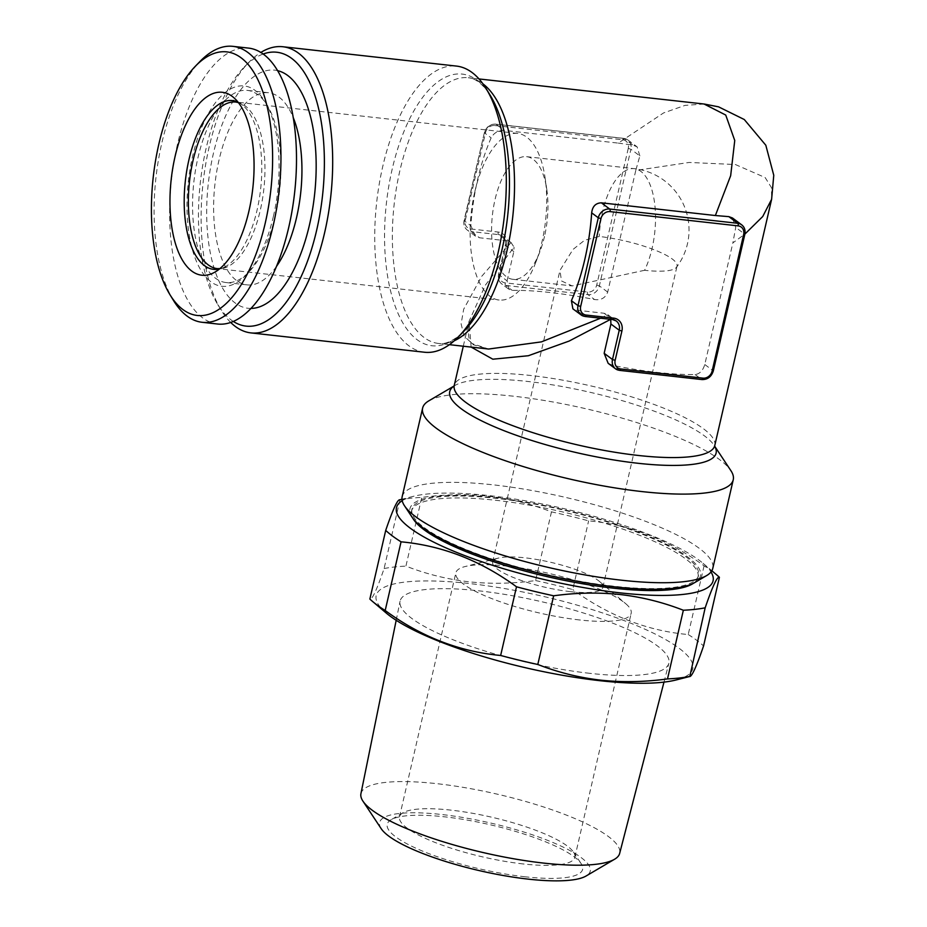 <?xml version="1.0" encoding="UTF-8"?>
<svg xmlns="http://www.w3.org/2000/svg" width="927" height="927" viewBox="0 0 927 927"><rect width="100%" height="100%" fill="white"/><g stroke="black" fill="none" stroke-linecap="round" stroke-linejoin="round"><path stroke-width="0.7" stroke-dasharray="4.63 3.48" d="M544.497 236.443A61.703 27.509 96.4 0 1 539.908 251.623A61.703 27.509 96.4 0 1 512.932 279.317A61.703 27.509 96.4 0 1 492.422 214.948A61.703 27.509 96.4 0 1 526.594 156.675A61.703 27.509 96.4 0 1 546.814 189.629A61.703 27.509 96.4 0 1 544.497 236.443M644.601 270.29L572.144 285.91L561.495 280.951L559.954 270.406L572.99 249.456L584.578 240.267L599.259 236.478A56.559 12.793 -167 0 1 677.034 266.107A56.559 12.793 -167 0 1 676.467 267.3A56.559 12.793 -167 0 1 644.601 270.29A61.703 27.509 96.4 0 0 652.063 248.424A61.703 27.509 96.4 0 0 634.161 168.656A61.703 27.509 96.4 0 0 602.608 211.53A61.703 27.509 96.4 0 0 599.259 236.478M523.245 863.952A89.977 20.359 -167 0 1 399.502 816.814A89.977 20.359 -167 0 1 402.967 812.759A89.977 20.359 -167 0 1 491.75 817.22A89.977 20.359 -167 0 1 573.512 852.133A89.977 20.359 -167 0 1 574.856 857.301A89.977 20.359 -167 0 1 523.245 863.952M579.572 619.954A89.977 20.359 -167 0 1 455.841 572.816A89.977 20.359 -167 0 1 465.087 566.548A89.977 20.359 -167 0 1 548.089 573.222A89.977 20.359 -167 0 1 625.621 603.604A89.977 20.359 -167 0 1 631.183 613.292A89.977 20.359 -167 0 1 579.572 619.954M402.202 500.696A162.48 36.756 -167 0 1 413.164 496.385A162.48 36.756 -167 0 1 563.048 508.436A162.48 36.756 -167 0 1 703.048 563.315A162.48 36.756 -167 0 1 710.997 571.982M399.467 499.862L399.954 499.862A179.965 40.707 -167 0 1 421.773 497.417C444.531 494.3 466.802 493.882 488.575 496.188C510.093 498.68 531.067 503.906 551.472 511.866A179.965 40.707 -167 0 1 588.622 520.87C629.479 524.508 667.961 539.491 704.08 565.841A179.965 40.707 -167 0 1 716.78 574.937M551.472 511.866L535.609 580.557C512.654 583.686 490.383 584.091 468.807 581.785C447.104 579.248 426.13 574.022 405.922 566.107L421.773 497.417M535.609 580.557A179.965 40.707 -167 0 1 572.77 589.56L588.622 520.87M704.08 565.841L688.216 634.532C647.359 630.893 608.877 615.91 572.77 589.56M688.216 634.532A179.965 40.707 -167 0 1 703.558 645.968M386.223 613.037A162.48 36.756 -167 0 1 542.758 596.281A162.48 36.756 -167 0 1 676.107 679.966M399.954 499.862L384.102 568.541C376.779 589.92 372.028 600.093 369.861 599.062M384.102 568.541A179.965 40.707 -167 0 1 405.922 566.107M570.406 591.646A56.559 12.793 -167 0 1 492.631 562.017A56.559 12.793 -167 0 1 498.436 558.077A56.559 12.793 -167 0 1 550.615 562.272A56.559 12.793 -167 0 1 599.352 581.368A56.559 12.793 -167 0 1 602.851 587.463A56.559 12.793 -167 0 1 570.406 591.646M525.111 876.791A100.267 22.677 -167 0 1 420.638 850.291A100.267 22.677 -167 0 1 391.09 819.746A100.267 22.677 -167 0 1 490.024 824.717A100.267 22.677 -167 0 1 581.136 863.616A100.267 22.677 -167 0 1 525.111 876.791M704.172 104.021L685.03 105.377L663.547 112.943L618.274 143.106L504.276 130.406C498.228 130.348 493.859 132.839 491.148 137.868A133.685 59.606 -83.6 0 0 470.87 225.701L475.389 236.084L479.491 237.764L506.93 240.823L511.078 242.526L481.716 276.316L463.685 309.201L461.101 323.94L464.218 336.234L473.581 344.844L488.599 349.039L473.917 344.149C468.981 343.233 467.347 335.655 469.016 321.426L485.4 285.099L514.056 247.185L511.032 242.503M600.58 318.216L607.706 314.601L616.246 320.974M610.719 319.282L607.741 314.635L604.022 313.245L576.582 310.186L572.886 308.83M732.457 217.972L735.725 227.416L732.863 242.886L744.891 234.091M635.771 170.464L607.695 292.086C605.424 297.949 601.055 300.441 594.566 299.548A133.685 30.243 13 0 0 512.237 290.383L509.074 289.409L507.069 280.881L498.564 274.415L499.746 274.253L506.501 244.983L505.319 245.134L498.738 274.67A10.278 8.911 126.7 0 0 501.739 283.929A10.278 8.911 126.7 0 0 505.632 285.446L587.961 294.624A10.278 8.911 126.7 0 0 599.363 285.875L630.905 149.235L639.85 155.91L635.771 170.464L689.109 162.457L735.366 164.519L765.157 177.555L771.461 187.613L771.612 199.305M639.85 155.91L637.104 146.837L632.956 145.122L618.274 143.106M507.069 280.881L513.825 251.599L514.056 247.185M402.167 496.687A159.398 36.06 -167 0 1 565.586 497.405A159.398 36.06 -167 0 1 712.782 568.402M412.144 517.312A149.108 33.731 -167 0 1 562.816 509.433A149.108 33.731 -167 0 1 694.775 582.562M381.206 828.703A108.088 24.45 -167 0 1 490.418 822.991A108.088 24.45 -167 0 1 586.084 876.003M273.442 216.176A100.776 44.936 96.4 0 1 245.632 275.377A100.776 44.936 96.4 0 1 188.39 181.078A100.776 44.936 96.4 0 1 264.983 101.692A100.776 44.936 96.4 0 1 273.442 216.176M275.458 215.365A96.663 43.105 96.4 0 1 248.772 272.144A96.663 43.105 96.4 0 1 226.014 282.538A96.663 43.105 96.4 0 1 193.882 181.692A96.663 43.105 96.4 0 1 247.416 90.394A96.663 43.105 96.4 0 1 267.335 105.539A96.663 43.105 96.4 0 1 275.458 215.365M424.589 352.248A143.963 64.195 96.4 0 1 382.828 166.13A143.963 64.195 96.4 0 1 456.466 66.084M230.719 322.469A143.963 64.195 96.4 0 1 221.298 310.348A143.963 64.195 96.4 0 1 209.201 146.79A143.963 64.195 96.4 0 1 248.946 62.225A143.963 64.195 96.4 0 1 260.8 52.468M589.781 673.326A137.938 31.205 -167 0 1 400.058 601.241A137.938 31.205 -167 0 1 541.519 601.693A137.938 31.205 -167 0 1 668.854 663.303A137.938 31.205 -167 0 1 589.781 673.326M360.927 793.697A132.77 30.035 -167 0 1 497.092 794.126A132.77 30.035 -167 0 1 619.653 853.431M608.147 363.303L612.77 365.365A133.685 30.243 13 0 0 695.099 374.543C699.653 373.998 702.886 370.661 704.787 364.52L732.863 242.886M693.523 583.245A147.057 33.268 13 0 0 698.054 577.336A147.057 33.268 13 0 0 495.841 500.29A147.057 33.268 13 0 0 411.495 511.171A147.057 33.268 13 0 0 412.967 518.471M217.683 324.033A138.83 61.9 96.4 0 1 171.53 179.201A138.83 61.9 96.4 0 1 248.424 48.088M474.821 191.669A83.812 37.37 96.4 0 1 517.683 133.43A83.812 37.37 96.4 0 1 545.146 178.193A83.812 37.37 96.4 0 1 541.994 241.785A83.812 37.37 96.4 0 1 535.76 262.399A83.812 37.37 96.4 0 1 499.132 300.024A83.812 37.37 96.4 0 1 474.821 191.669M471.159 347.092L469.016 321.426M233.326 321.46A137.799 61.449 96.4 0 1 217.764 304.577A137.799 61.449 96.4 0 1 206.188 148.019A137.799 61.449 96.4 0 1 244.218 67.08A137.799 61.449 96.4 0 1 263.117 54.033M276.547 266.304A96.663 43.105 96.4 0 1 247.08 284.879A96.663 43.105 96.4 0 1 214.948 184.033A96.663 43.105 96.4 0 1 268.482 92.735A96.663 43.105 96.4 0 1 293.141 117.347M173.534 300.545A138.83 61.9 96.4 0 1 155.979 177.474A138.83 61.9 96.4 0 1 200.186 61.275M424.415 527.73A147.057 33.268 13 0 0 581.692 581.588A147.057 33.268 13 0 0 698.506 575.377A147.057 33.268 13 0 0 496.293 498.344A147.057 33.268 13 0 0 411.947 509.224A147.057 33.268 13 0 0 424.415 527.73M251.032 308.424A119.803 53.418 96.4 0 1 208.32 183.303A119.803 53.418 96.4 0 1 277.521 70.637M428.761 400.881A159.398 36.06 -167 0 1 586.049 408.784A159.398 36.06 -167 0 1 730.882 470.638M238.065 102.19A84.913 37.868 96.4 0 1 242.816 105.319A84.913 37.868 96.4 0 1 257.022 210.313A84.913 37.868 96.4 0 1 224.809 266.964A84.913 37.868 96.4 0 1 219.49 268.969M517.683 133.43L235.933 102.051A83.812 37.37 96.4 0 1 260.244 210.394A83.812 37.37 96.4 0 1 217.37 268.633L499.132 300.024M454.369 340.719A133.685 59.606 96.4 0 1 438.668 343.477A133.685 59.606 96.4 0 1 399.885 170.649A133.685 59.606 96.4 0 1 468.274 77.741A133.685 59.606 96.4 0 1 482.979 83.894M506.501 244.983A12.341 10.684 126.7 0 0 498.228 232.04L470.789 228.981A8.227 7.126 -53.3 0 1 465.273 220.359L485.551 132.526A8.227 7.126 -53.3 0 1 494.67 125.527A2.051 0.915 96.4 0 1 495.725 124.102A2.051 0.915 96.4 0 1 495.945 124.195L504.276 130.406M494.67 125.527L622.735 139.792A8.227 7.126 -53.3 0 1 628.251 148.424L630.905 149.235A10.278 8.911 126.7 0 0 627.903 139.977A10.278 8.911 126.7 0 0 624.01 138.459L495.945 124.195A10.278 8.911 126.7 0 0 484.543 132.932L491.148 137.868M498.228 232.04A2.051 0.915 -83.6 0 0 498.599 234.612A10.278 8.911 -53.3 0 1 502.492 236.13A10.278 8.911 -53.3 0 1 505.493 245.388L513.825 251.599M485.551 132.526L484.369 132.677L464.265 220.777L470.87 225.701M465.273 220.359L464.265 220.777A10.278 8.911 126.7 0 0 467.266 230.035A10.278 8.911 126.7 0 0 471.159 231.553L479.491 237.764M604.022 313.245L612.353 319.456L584.914 316.397L576.582 310.186M628.251 148.424L596.71 285.064A8.227 7.126 -53.3 0 1 587.591 292.051L505.261 282.886A8.227 7.126 -53.3 0 1 499.746 274.253M713.292 370.985L713.118 370.73A10.278 8.911 -53.3 0 1 701.716 379.467L619.387 370.29L612.77 365.365M622.735 139.792A2.051 0.915 -83.6 0 1 623.79 138.366A2.051 0.915 -83.6 0 1 624.01 138.459L632.956 145.122M479.016 78.946L468.274 77.741C474.323 78.019 480.719 82.515 487.486 91.217L490.302 95.446A136.698 60.95 -83.6 0 0 392.214 169.027A136.698 60.95 -83.6 0 0 398.193 313.743A136.698 60.95 -83.6 0 0 464.056 331.043L460.371 334.554C451.866 341.565 444.624 344.531 438.668 343.477L449.41 344.67M470.789 228.981A2.051 0.915 -83.6 0 0 471.159 231.553L498.599 234.612L506.93 240.823M505.261 282.886A2.051 0.915 96.4 0 0 505.632 285.446L512.237 290.383M587.591 292.051A2.051 0.915 96.4 0 0 587.961 294.624L594.566 299.548M695.099 374.543L701.716 379.467M453.987 386.095A136.698 30.927 -167 0 1 454.972 385.47A136.698 30.927 -167 0 1 528.123 381.507A136.698 30.927 -167 0 1 714.08 445.284A136.698 30.927 -167 0 1 714.694 446.281M714.763 445.551A133.685 30.243 13 0 0 530.928 375.516A133.685 30.243 13 0 0 454.253 385.4M607.695 292.086L599.363 285.875L596.71 285.064M704.787 364.52L713.118 370.73L744.659 234.079L735.725 227.416M741.658 224.821A10.278 8.911 -53.3 0 1 744.659 234.079M512.932 279.317L572.133 285.91M526.594 156.675L634.161 168.656A61.703 61.703 0 0 1 676.467 267.3M574.856 857.301L631.183 613.292M399.502 816.814L455.841 572.816M413.164 496.385L401.982 499.224M703.048 563.315L711.843 570.754M602.851 587.463L677.034 266.107M492.631 562.017L559.954 270.406M213.986 272.619L224.809 266.964L219.931 268.598M233.5 97.416L242.816 105.319L238.424 102.642M402.967 812.759L391.09 819.746M573.512 852.133L581.136 863.616M511.032 242.492L502.492 236.13C505.122 238.227 506.061 241.229 505.319 245.134L498.564 274.415C497.822 278.506 498.877 281.681 501.739 283.929L509.074 289.409M475.377 236.095L467.266 230.035C464.404 227.787 463.349 224.612 464.091 220.51L484.369 132.677C486.327 126.837 490.105 123.975 495.725 124.102L623.79 138.366L627.903 139.977L637.104 146.837M267.335 105.539L264.983 101.692M248.772 272.144L245.632 275.377M663.987 682.11L668.854 663.303M396.188 620.29L400.058 601.241M546.814 189.629L545.146 178.193M539.908 251.623L535.76 262.399M217.764 304.577L221.298 310.348M244.218 67.08L248.946 62.225M498.436 558.077L465.087 566.548M599.352 581.368L625.621 603.604M268.482 92.735L247.416 90.394M247.08 284.879L226.014 282.538M411.947 509.224L411.495 511.171M698.506 575.377L698.054 577.336M463.291 346.211L469.027 321.391"/><path stroke-width="1.39" d="M711.843 570.754L716.78 574.937A179.965 40.707 -167 0 1 719.41 577.289C717.301 576.13 712.55 586.304 705.169 607.811A179.965 40.707 -167 0 1 683.35 610.244C662.956 602.283 641.994 597.058 620.464 594.566C598.691 592.26 576.432 592.666 553.662 595.794A179.965 40.707 -167 0 1 516.501 586.791C480.846 560.615 442.364 545.632 401.055 541.82A179.965 40.707 -167 0 1 385.713 530.383C393.036 508.993 397.787 498.819 399.954 499.862M710.997 571.982A162.48 36.756 -167 0 1 619.896 592.828A162.48 36.756 -167 0 1 451.287 550.186A162.48 36.756 -167 0 1 402.202 500.696M705.169 607.811L689.804 676.478L676.107 679.966A162.48 36.756 -167 0 1 599.618 680.661A162.48 36.756 -167 0 1 386.223 613.037L372.492 601.403A179.965 40.707 -167 0 1 369.861 599.062L385.713 530.383M553.662 595.794L537.799 664.474C558.019 672.388 578.981 677.614 600.696 680.151C622.26 682.469 644.532 682.052 667.498 678.923A179.965 40.707 -167 0 0 689.317 676.49C691.438 677.649 696.177 667.475 703.558 645.968L719.41 577.289M537.799 664.474A179.965 40.707 -167 0 1 500.65 655.47L516.501 586.791M401.055 541.82L385.192 610.499C420.846 636.675 459.34 651.658 500.65 655.47M385.192 610.499A179.965 40.707 -167 0 1 372.492 601.403M586.188 315.064A2.051 0.915 -83.6 0 1 585.134 316.489L581.02 314.879A10.278 8.911 -53.3 0 1 578.019 305.62L580.673 306.443A8.227 7.126 126.7 0 0 586.188 315.064L613.628 318.123A2.051 0.915 96.4 0 1 612.573 319.548L585.134 316.489A2.051 0.915 -83.6 0 1 584.914 316.397A10.278 8.911 -53.3 0 1 581.02 314.879L572.886 308.818L571.403 300.696A133.685 59.606 -83.6 0 0 591.681 212.851C592.446 206.397 595.667 203.059 601.368 202.828L715.366 215.528L730.661 175.713L734.752 140.487L725.737 115.052L704.091 104.021L479.016 78.946M488.599 349.039L541.438 341.878L600.58 318.216M667.498 678.923L683.35 610.244M715.366 215.528L728.831 216.64L732.457 217.972L741.658 224.821A10.278 8.911 -53.3 0 0 737.765 223.303A2.051 0.915 96.4 0 1 738.135 225.875L610.07 211.611A8.227 7.126 126.7 0 0 600.951 218.598L580.673 306.443M453.871 386.281L454.253 385.4A133.685 30.243 13 0 0 593.604 448.378A133.685 30.243 13 0 0 714.763 445.551L771.612 199.305L762.724 216.524L744.891 234.091M714.694 446.211L730.882 470.638A159.398 36.06 -167 0 1 733.245 479.769L712.782 568.402A159.398 36.06 -167 0 1 706.652 575.574A159.398 36.06 -167 0 1 568.1 571.727A159.398 36.06 -167 0 1 415.69 516.745A159.398 36.06 -167 0 1 404.531 505.829A159.398 36.06 -167 0 1 402.167 496.687L422.631 408.065A159.398 36.06 -167 0 1 428.761 400.881L454.021 386.038M706.652 575.574L694.775 582.562A149.108 33.731 -167 0 1 565.169 578.958A149.108 33.731 -167 0 1 422.585 527.521A149.108 33.731 -167 0 1 412.144 517.312L404.531 505.829M663.987 682.11L619.653 853.431A132.77 30.035 -167 0 1 614.589 859.236L586.084 876.003A108.088 24.45 -167 0 1 528.239 879.132A108.088 24.45 -167 0 1 381.206 828.703L362.932 801.137A132.77 30.035 -167 0 1 360.927 793.697L396.188 620.29M260.8 52.468A143.963 64.195 96.4 0 1 282.839 46.744L456.466 66.084A143.963 64.195 96.4 0 1 486.13 88.644A143.963 64.195 96.4 0 1 498.228 252.202A143.963 64.195 96.4 0 1 458.494 336.768A143.963 64.195 96.4 0 1 424.589 352.248L250.962 332.909A143.963 64.195 96.4 0 1 230.719 322.469M282.839 46.744A143.963 64.195 96.4 0 1 330.707 196.93A143.963 64.195 96.4 0 1 250.962 332.909M610.719 319.282L610.916 324.021L604.161 353.303L608.147 363.303L615.493 368.784A10.278 8.911 -53.3 0 1 612.492 359.514L619.248 330.232A10.278 8.911 126.7 0 0 616.246 320.974A10.278 8.911 126.7 0 0 612.793 319.514M248.899 211.229A92.04 41.043 96.4 0 1 213.986 272.619A92.04 41.043 96.4 0 1 171.228 179.166A92.04 41.043 96.4 0 1 233.5 97.416A92.04 41.043 96.4 0 1 248.899 211.229M614.589 859.236A132.77 30.035 -167 0 1 543.546 863.083A132.77 30.035 -167 0 1 362.932 801.137M412.967 518.471A147.057 33.268 13 0 0 547.289 576.664A147.057 33.268 13 0 0 693.523 583.245M195.47 66.13L200.186 61.275A138.83 61.9 96.4 0 1 232.874 46.35L248.424 48.088A138.83 61.9 96.4 0 1 288.691 227.555A138.83 61.9 96.4 0 1 217.683 324.033L202.132 322.295A138.83 61.9 96.4 0 1 173.534 300.545L170 294.763A132.654 59.154 96.4 0 1 153.233 177.161A132.654 59.154 96.4 0 1 195.47 66.13A132.654 59.154 96.4 0 1 259.375 82.92A132.654 59.154 96.4 0 1 265.18 223.372A132.654 59.154 96.4 0 1 170 294.763M610.638 319.328L569.143 341.055L528.344 355.736L492.828 359.201L471.159 347.092M263.117 54.033A137.799 61.449 96.4 0 1 322.48 196.014A137.799 61.449 96.4 0 1 233.326 321.46M293.141 117.347A96.663 43.105 96.4 0 1 296.524 217.706A96.663 43.105 96.4 0 1 276.547 266.304M232.874 46.35A138.83 61.9 96.4 0 1 273.141 225.829A138.83 61.9 96.4 0 1 202.132 322.295M277.521 70.637A119.803 53.418 96.4 0 1 309.433 225.029A119.803 53.418 96.4 0 1 251.032 308.424M733.245 479.769A159.398 36.06 -167 0 1 641.82 491.565A159.398 36.06 -167 0 1 436.142 428.123A159.398 36.06 -167 0 1 422.631 408.065M219.49 268.969A84.913 37.868 96.4 0 1 185.365 180.742A84.913 37.868 96.4 0 1 238.065 102.19M219.931 268.598L217.37 268.633A83.812 37.37 96.4 0 1 189.514 181.205A83.812 37.37 96.4 0 1 235.933 102.051L238.424 102.642M482.979 83.894A133.685 59.606 96.4 0 1 513.871 204.183A133.685 59.606 96.4 0 1 454.369 340.719M571.403 300.696L578.019 305.62L598.297 217.775L600.951 218.598M591.681 212.851L598.297 217.775A10.278 8.911 -53.3 0 1 609.699 209.038A2.051 0.915 96.4 0 1 610.07 211.611M613.628 318.123A12.341 10.684 -53.3 0 1 621.901 331.055L615.146 360.336L612.492 359.514L604.161 353.303M619.387 370.29A10.278 8.911 -53.3 0 1 615.493 368.784L619.607 370.383A2.051 0.915 96.4 0 1 619.387 370.29M615.146 360.336A8.227 7.126 126.7 0 0 620.661 368.958A2.051 0.915 96.4 0 1 619.607 370.383L701.936 379.56A2.051 0.915 96.4 0 1 701.716 379.467M620.661 368.958L702.99 378.135A2.051 0.915 96.4 0 1 701.936 379.56C707.544 379.688 711.333 376.825 713.292 370.985L712.11 371.136L743.651 234.496A8.227 7.126 126.7 0 0 738.135 225.875M702.99 378.135A8.227 7.126 126.7 0 0 712.11 371.136M458.494 336.768L464.056 331.043A136.698 60.95 -83.6 0 0 507.579 216.64A136.698 60.95 -83.6 0 0 490.302 95.446L486.13 88.644M610.916 324.021L619.248 330.232L621.901 331.055M728.831 216.64L737.765 223.303L609.699 209.038L601.368 202.828M616.246 320.974L612.573 319.548A2.051 0.915 96.4 0 1 612.353 319.456M714.694 446.281A136.698 30.927 -167 0 1 637.695 463.245A136.698 30.927 -167 0 1 496.663 427.706A136.698 30.927 -167 0 1 453.987 386.095M744.659 234.079L743.651 234.496M401.982 499.224L399.467 499.862M449.41 344.67L488.622 349.039M771.612 199.305L773.767 175.284L765.818 145.238L744.288 119.525L718.552 106.837L704.172 104.021M714.763 445.551L714.717 446.501M741.658 224.821C744.52 227.069 745.575 230.244 744.833 234.346L713.292 370.985M454.253 385.4L463.291 346.211"/></g></svg>

